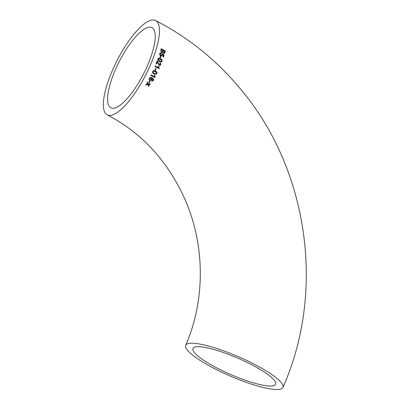<?xml version="1.0" encoding="UTF-8"?>
<svg xmlns="http://www.w3.org/2000/svg" width="410" height="410" viewBox="0 0 410 410"><rect width="100%" height="100%" fill="white"/><g stroke="black" fill="none" stroke-linecap="round" stroke-linejoin="round"><path stroke-width="0.61" d="M253.283 363.701A53.008 10.496 -156.6 0 0 185.648 345.312A53.008 10.496 -156.6 0 0 230.133 375.996A53.008 10.496 -156.6 0 0 282.946 387.414A53.008 10.496 -156.6 0 0 253.283 363.701M150.393 65.036A53.008 16.041 117.1 0 1 107.282 114.897A53.008 16.041 117.1 0 1 117.127 60.398A53.008 16.041 117.1 0 1 155.539 20.5A53.008 16.041 117.1 0 1 150.393 65.036M146.103 84.255L145.729 84.911L147.866 84.66L148.784 86.556L149.163 85.895L148.522 84.583L150.004 84.393L150.373 83.727L148.241 83.994L147.313 82.092L146.944 82.758L147.585 84.076L146.103 84.255M149.594 80.816L148.712 82.446L149.199 82.697L150.086 81.067L149.594 80.816M152.1 77.787C151.08 77.126 150.137 77.3 149.26 78.315C148.891 79.222 149.127 79.935 149.978 80.442L152.038 79.832L152.033 78.474L153.176 79.719L153.053 80.263L152.013 80.678L151.767 81.272L153.524 80.55L153.622 79.171L151.808 77.649M154.237 75.214L154.36 76.567L151.064 74.886L150.777 75.46L155.011 77.618L154.739 75.466L154.237 75.214M156.938 73.595C157.214 72.38 156.722 71.535 155.462 71.058L153.535 70.602L152.669 71.396C152.382 72.611 152.868 73.457 154.124 73.933L155.369 74.379L156.881 73.59C157.153 72.38 156.661 71.535 155.4 71.058L155.462 71.058M155.6 68.434L154.862 70.105L155.344 70.356L156.087 68.68L155.6 68.434M158.275 66.22L158.465 67.573L155.175 65.897L154.929 66.471L159.152 68.624L158.772 66.471L158.275 66.22M160.817 64.554L160.177 62.525L159.905 63.068L160.336 64.293L159.331 64.754L157.173 60.926L156.031 63.832L156.569 64.109L157.435 61.93L159.111 65.328L160.023 65.405L160.817 64.554L160.105 62.556M161.458 61.93L162.006 61.254C162.16 60.075 161.617 59.245 160.377 58.758L158.583 58.256L157.819 59.025C157.65 60.214 158.183 61.049 159.423 61.531L161.499 61.915L162.083 61.218C162.237 60.034 161.699 59.204 160.453 58.717L158.357 58.353M160.346 56.185L159.797 57.784L160.284 58.035L160.833 56.436L160.346 56.185M161.648 55.386L160.761 55.335L160.054 53.976L161.135 53.536L161.248 52.972L160.192 52.977L159.654 53.669L159.818 55.012L160.694 55.852L161.873 55.934L162.462 55.299L162.416 54.402L163.441 55.176L162.934 56.754L163.472 57.031L164.113 55.012L162.093 53.469L162.022 54.899L161.689 55.365L160.843 55.283L160.141 53.925L160.428 53.536M163.441 53.295L164.451 53.285L165.343 50.958L161.145 48.8L160.725 50.328L161.484 52.47L162.719 52.203L163.441 53.295M272.527 385.907A45.044 8.917 -156.6 0 0 275.638 384.252A45.044 8.917 -156.6 0 0 237.841 358.176A45.044 8.917 -156.6 0 0 192.961 348.474A45.044 8.917 -156.6 0 0 224.342 371.655A45.044 8.917 -156.6 0 0 272.527 385.907M147.538 65.436A45.044 13.633 117.1 0 1 110.905 107.809A45.044 13.633 117.1 0 1 117.198 65.718A45.044 13.633 117.1 0 1 148.943 27.178A45.044 13.633 117.1 0 1 151.915 27.593A45.044 13.633 117.1 0 1 147.538 65.436M164.405 53.315L164.928 52.485M164.84 52.547L165.343 50.958M165.256 51.03L161.058 48.872M163.416 50.614L163.093 51.978L163.559 52.68L164.2 52.69L164.707 51.281L163.329 50.681L163.006 52.039L163.477 52.741L164.154 52.716M161.473 49.62L161.125 50.948L161.668 51.885L162.36 51.891L162.929 50.363L161.386 49.687L161.043 51.009L161.581 51.947L162.314 51.921M161.832 55.96L162.375 55.355L162.416 54.402M163.39 57.082L164.113 55.012M164.031 55.068L162.011 53.525M160.054 53.976L160.382 53.566M161.053 53.592L161.248 52.972M161.166 53.028L160.151 53.008M160.202 58.082L160.833 56.436M160.751 56.483L160.264 56.231M158.634 58.907L158.229 59.312L159.567 61.003L161.186 61.377M161.601 60.962L161.525 60.229L160.259 59.276L158.67 58.886L158.306 59.276L159.639 60.967L161.222 61.362L161.601 60.962M159.885 64.775L159.331 64.754M159.264 64.775L158.332 62.812M158.26 62.838L157.527 61.177M157.455 61.203L157.102 60.952M156.502 64.129L157.435 61.93M159.987 65.415L160.746 64.58M155.108 65.907L158.465 67.573M159.085 68.634L159.311 68.25M159.244 68.265L158.772 66.471M158.706 66.492L158.209 66.236M155.287 70.361L156.087 68.68M156.025 68.69L155.539 68.439M155.4 71.058L153.478 70.602M155.339 74.374L156.881 73.59M153.909 71.186L153.094 71.642C153.022 72.493 153.437 73.067 154.345 73.349L155.528 73.79M156.456 73.339L156.441 72.596L155.2 71.632L153.934 71.186L153.155 71.647C153.079 72.503 153.494 73.072 154.396 73.359L155.559 73.79L156.456 73.339M151.013 74.871L154.36 76.567M154.959 77.598L155.19 77.249M155.139 77.229L154.739 75.466M154.688 75.455L154.186 75.199M149.937 80.406L152.038 79.832M151.997 79.806L152.033 78.474M151.726 81.242L153.524 80.55M153.478 80.519L153.622 79.171M153.576 79.145L151.782 77.633M151.228 78.064L149.773 78.515L150.26 79.868L151.633 79.427L151.228 78.064L149.727 78.489L150.219 79.837M148.676 82.41L149.199 82.697M149.163 82.656L150.039 81.031M145.693 84.86L147.866 84.66M148.753 86.505L149.163 85.895M149.127 85.849L148.522 84.583M148.492 84.537L150.004 84.393M149.968 84.352L150.337 83.686M147.272 82.051L148.241 83.994M185.648 345.312C204.862 301.647 205.251 247.84 186.365 202.632C169.34 162.801 142.977 133.558 107.282 114.897M282.946 387.414C325.735 291.325 308.52 169.699 240.742 89.277C216.772 60.326 188.374 37.397 155.539 20.5"/></g></svg>
